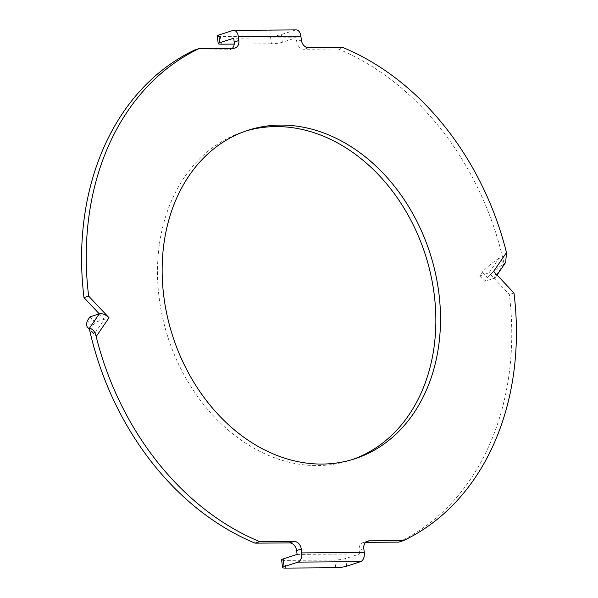 <?xml version="1.0" encoding="UTF-8"?>
<svg xmlns="http://www.w3.org/2000/svg" width="598" height="598" viewBox="0 0 598 598"><rect width="100%" height="100%" fill="white"/><g stroke="black" fill="none" stroke-linecap="round" stroke-linejoin="round"><path stroke-width="0.45" stroke-dasharray="2.99 2.24" d="M245.748 131.052A172.717 135.17 72 0 0 243.416 131.784A172.717 135.17 72 0 0 159.061 297.071A172.717 135.17 72 0 0 349.935 460.378A172.717 135.17 72 0 0 352.252 459.6M99.275 313.86L104.373 319.28L94.364 333.886L89.274 328.466M232.368 48.303A7.849 6.144 -108 0 1 230.35 49.567A7.849 6.144 -108 0 1 228.87 49.806L194.537 50.053M398.814 542.109A266.925 208.896 72 0 0 509.346 294.545L488.977 272.882L498.986 258.276L504.077 263.696A266.925 208.896 72 0 0 338.266 49.014L303.934 49.26A7.849 6.144 -108 0 1 296.735 41.606L296.257 37.749L233.706 38.205M297.094 554.413L359.645 553.965L359.166 550.108A7.849 6.144 -108 0 1 363.001 542.595A7.849 6.144 -108 0 1 364.481 542.356L365.632 542.349M505.684 262.395L504.077 263.696A31.402 10.099 -43.2 0 0 487.4 277.479L484.776 281.314L494.075 278.302A7.849 4.186 -145.6 0 0 495.458 277.323A7.849 4.186 -145.6 0 0 493.627 271.372M342.916 47.511L338.266 49.014M232.764 30.498L295.315 30.05L281.366 34.564A7.849 1.174 -7 0 1 270.46 36.119L271.41 43.826A7.849 1.174 173 0 0 282.316 42.271L296.257 37.749M295.315 30.05A7.849 4.747 89.6 0 1 296.204 29.9M221.365 44.185L220.423 36.478L270.46 36.119M220.423 36.478A7.849 1.174 -7 0 1 217.276 35.932M346.638 566.186L345.696 558.48L359.645 553.965M513.996 293.042L509.346 294.545M271.41 43.826L234.207 44.095M345.696 558.48A7.849 1.174 -7 0 1 334.79 560.034L335.74 567.741M285.695 568.1L284.753 560.393L334.79 560.034M284.753 560.393A7.849 1.174 -7 0 1 281.606 559.848M498.986 258.276A31.402 10.099 -43.2 0 0 482.309 272.06L479.686 275.895L488.977 272.882M479.686 275.895L484.776 281.314M94.364 333.886A31.402 10.099 136.8 0 1 92.765 332.914A31.402 10.099 136.8 0 1 92.443 326.127L95.075 322.292L104.373 319.28M95.075 322.292L89.977 316.88M482.309 272.06L487.4 277.479M92.443 326.127L87.353 320.715M308.583 47.758L303.934 49.26M301.385 40.096L296.735 41.606M282.316 42.271L281.366 34.564M233.519 48.296L228.87 49.806M363.816 548.605L359.166 550.108M366.32 541.766L364.481 542.356M504.077 263.696L494.075 278.302M354.584 458.875L349.935 460.378M234.999 48.057L230.35 49.567M367.65 541.085L363.001 542.595M248.065 130.274L243.416 131.784M497.043 275.005L495.458 277.323M92.765 332.914L89.483 329.431"/><path stroke-width="0.9" d="M352.252 459.6A172.717 135.17 72 0 0 434.29 295.091A172.717 135.17 72 0 0 245.748 131.052M163.71 295.569A172.717 135.17 72 0 0 354.584 458.875A172.717 135.17 72 0 0 438.939 293.581A172.717 135.17 72 0 0 248.065 130.274A172.717 135.17 72 0 0 163.71 295.569M199.186 48.543L194.537 50.053A266.925 208.896 72 0 0 84.004 297.617L99.275 313.86A7.849 4.186 34.4 0 1 109.023 317.77L96.166 336.532A266.925 208.896 72 0 0 259.734 541.639L294.067 541.392A7.849 6.144 -108 0 1 301.265 549.054L301.743 552.903L364.294 552.455L363.816 548.605A7.849 6.144 -108 0 1 367.65 541.085A7.849 6.144 -108 0 1 369.13 540.854L403.463 540.607A266.925 208.896 72 0 0 513.996 293.042L493.627 271.372L506.484 252.618A266.925 208.896 72 0 0 342.916 47.511L308.583 47.758A7.849 6.144 -108 0 1 301.385 40.096L300.906 36.246L238.355 36.695L238.834 40.544A7.849 6.144 -108 0 1 234.999 48.057A7.849 6.144 -108 0 1 233.519 48.296L199.186 48.543A266.925 208.896 72 0 0 88.654 296.107L109.023 317.77M219.765 42.72A7.849 1.174 173 0 0 218.225 43.632L217.276 35.932A7.849 1.174 -7 0 1 218.816 35.02L219.765 42.72L233.706 38.205L234.184 42.054A7.849 6.144 -108 0 1 232.368 48.303M365.632 542.349L398.814 542.109L403.463 540.607M96.166 336.532C94.835 331.24 92.533 328.549 89.274 328.466A266.925 208.896 72 0 0 255.084 543.148L289.417 542.902A7.849 6.144 -108 0 1 296.615 550.556L297.094 554.413L283.146 558.936L284.087 566.635A7.849 1.174 173 0 0 282.555 567.547A7.849 1.174 173 0 0 285.695 568.1L335.74 567.741A7.849 1.174 173 0 0 346.638 566.186L360.587 561.664L298.036 562.12L284.087 566.635M506.484 252.618L505.684 262.395L497.043 275.005M238.355 36.695A7.849 4.747 -90.4 0 0 233.654 30.349L296.204 29.9A7.849 4.747 89.6 0 1 300.906 36.246M233.654 30.349A7.849 4.747 -90.4 0 0 232.764 30.498L218.816 35.02M88.654 296.107L84.004 297.617M87.353 320.715L89.977 316.88L99.275 313.86L89.274 328.466A31.402 10.099 136.8 0 1 87.674 327.502A31.402 10.099 136.8 0 1 87.353 320.715M259.734 541.639L255.084 543.148M298.036 562.12A7.849 4.747 -90.4 0 0 301.743 552.903M364.294 552.455A7.849 4.747 89.6 0 1 360.587 561.664M234.207 44.095L221.365 44.185A7.849 1.174 173 0 1 218.225 43.632M282.555 567.547L281.606 559.848A7.849 1.174 -7 0 1 283.146 558.936M238.834 40.544L234.184 42.054M294.067 541.392L289.417 542.902M301.265 549.054L296.615 550.556M369.13 540.854L366.32 541.766M89.483 329.431L87.674 327.502"/></g></svg>
